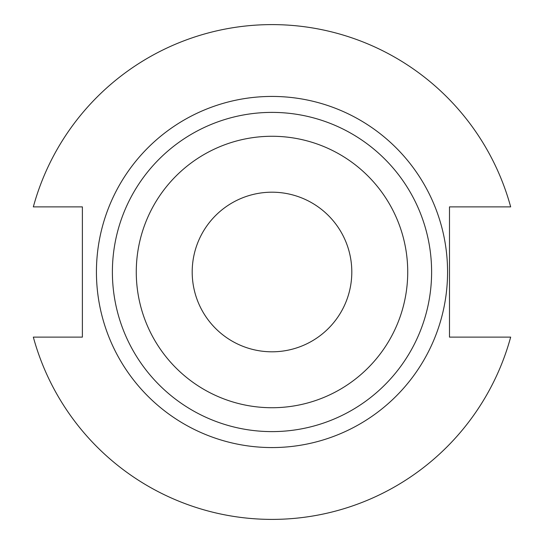 <?xml version="1.0" encoding="UTF-8"?>
<svg xmlns="http://www.w3.org/2000/svg" width="544" height="544" viewBox="0 0 544 544"><rect width="100%" height="100%" fill="white"/><g stroke="black" fill="none" stroke-linecap="round" stroke-linejoin="round"><path stroke-width="0.82" d="M192.195 272A79.805 79.805 0 0 0 272 351.805A79.805 79.805 0 0 0 351.805 272A79.805 79.805 0 0 0 272 192.195A79.805 79.805 0 0 0 192.195 272M407.728 272A135.728 135.728 0 0 0 272 136.272A135.728 135.728 0 0 0 136.272 272A135.728 135.728 0 0 0 272 407.728A135.728 135.728 0 0 0 407.728 272M431.61 272A159.61 159.61 0 0 0 272 112.39A159.61 159.61 0 0 0 112.39 272A159.61 159.61 0 0 0 272 431.61A159.61 159.61 0 0 0 431.61 272M447.569 272A175.569 175.569 0 0 0 272 96.431A175.569 175.569 0 0 0 96.431 272A175.569 175.569 0 0 0 272 447.569A175.569 175.569 0 0 0 447.569 272M33.334 337.124A247.391 247.391 0 0 0 510.666 337.124L449.487 337.124L449.487 206.876L510.666 206.876A247.391 247.391 0 0 0 33.334 206.876L82.382 206.876L82.382 337.124L33.334 337.124"/></g></svg>
